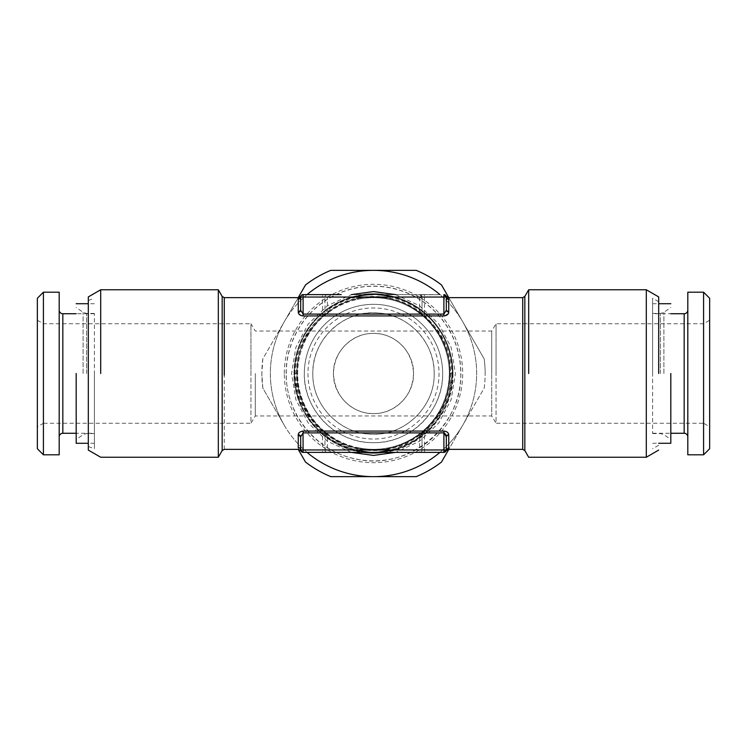 <?xml version="1.0" encoding="UTF-8"?>
<svg xmlns="http://www.w3.org/2000/svg" width="747" height="747" viewBox="0 0 747 747"><rect width="100%" height="100%" fill="white"/><g stroke="black" fill="none" stroke-linecap="round" stroke-linejoin="round"><path stroke-width="0.56" stroke-dasharray="3.73 2.8" d="M425.967 452.383L439.918 452.262L425.967 452.383M422.046 449.955L422.046 432.905L422.046 449.955A2.428 2.428 0 0 1 419.618 452.383A2.428 2.428 0 0 0 422.046 449.955L419.618 449.955L419.618 452.383A2.428 2.428 0 0 0 422.046 449.955L424.464 449.955L424.464 452.383L439.918 452.383L420.738 452.262M424.464 452.383L420.738 452.383M303.114 452.383L300.686 449.955L303.114 449.955L303.114 432.905L322.536 432.905L322.536 449.955L303.114 449.955L303.114 452.383L322.536 452.383L322.536 449.955L324.954 449.955L324.954 432.905L324.954 449.955L327.382 449.955L327.382 436.743L324.954 432.905L322.536 432.905L322.536 431.066L303.114 431.066C300.117 431.421 298.501 432.662 298.258 434.782L298.258 447.584C298.66 449.927 298.66 449.927 298.258 447.584L300.686 449.955L300.686 436.743A2.428 1.961 180 0 0 300.313 435.706M312.844 452.383L322.536 452.383M330.267 452.383L350.53 452.383L330.267 452.262M351.613 452.383L374.331 452.383L351.613 452.262M398.618 452.383L417.498 452.383L398.618 452.262M358.962 452.383L366.945 452.383L358.962 452.262M432.382 452.383L430.328 452.383L432.382 452.262M286.26 373.5A87.24 87.24 0 0 1 373.5 286.26A87.24 87.24 0 0 1 460.74 373.5C462.533 426.668 407.871 471.338 356.123 458.994C316.448 451.692 285.513 413.838 286.26 373.5M442.672 373.5A69.172 69.172 0 0 1 373.5 442.672A69.172 69.172 0 0 1 304.328 373.5A69.172 69.172 0 0 1 373.5 304.328A69.172 69.172 0 0 1 442.672 373.5C443.625 410.458 410.458 443.625 373.5 442.672C336.542 443.625 303.375 410.458 304.328 373.5A69.172 69.172 0 0 1 373.5 304.328A69.172 69.172 0 0 1 442.672 373.5A69.172 69.172 0 0 1 373.5 442.672A69.172 69.172 0 0 1 304.328 373.5A69.172 69.172 0 0 1 373.5 304.328A69.172 69.172 0 0 1 442.672 373.5M284.308 373.5A89.192 89.192 0 0 1 373.5 284.308A89.192 89.192 0 0 1 462.692 373.5A89.192 89.192 0 0 1 373.5 462.692A89.192 89.192 0 0 1 284.308 373.5M687.81 436.911L687.81 310.089L687.81 436.911M652.617 313.731L652.617 433.269L652.617 313.731L670.815 313.731M652.617 433.269L670.815 433.269M307.036 452.383A103.151 103.151 0 0 1 373.5 270.349A103.151 103.151 0 0 1 462.832 425.071A103.151 103.151 0 0 1 284.168 425.071L262.813 388.085A111.648 111.648 0 0 1 261.852 373.5L262.813 388.085L284.168 425.071A103.151 103.151 0 0 1 284.168 321.929L305.523 284.934A111.648 111.648 0 0 1 330.781 270.349L416.219 270.349A111.648 111.648 0 0 1 441.477 284.934L484.187 358.915A111.648 111.648 0 0 1 485.148 373.5A111.648 111.648 0 0 0 484.187 358.915L462.832 321.929A103.151 103.151 0 0 1 462.832 425.071L441.477 462.066A111.648 111.648 0 0 1 416.219 476.651L330.781 476.651A111.648 111.648 0 0 1 305.523 462.066L298.184 449.349M687.81 454.811L687.81 292.189M392.913 449.955L416.677 439.516L435.762 421.924L448.107 399.103L452.383 373.5A78.883 78.883 0 0 1 373.5 452.383A78.883 78.883 0 0 1 294.617 373.5A78.883 78.883 0 0 1 373.5 294.617A78.883 78.883 0 0 1 452.383 373.5C453.466 415.649 415.649 453.466 373.5 452.383C331.351 453.466 293.534 415.649 294.617 373.5A78.883 78.883 0 0 0 373.5 452.383A78.883 78.883 0 0 0 452.383 373.5A78.883 78.883 0 0 0 373.5 294.617A78.883 78.883 0 0 0 294.617 373.5L298.893 399.103L311.238 421.924L330.323 439.516L354.087 449.955M652.617 373.5L652.617 298.258L652.617 373.5M307.036 294.617A103.151 103.151 0 0 0 284.168 321.929L262.813 358.915A111.648 111.648 0 0 0 261.852 373.5L262.813 358.915L298.184 297.651M439.964 452.383A103.151 103.151 0 0 0 462.832 425.071L484.187 388.085A111.648 111.648 0 0 0 485.148 373.5A111.648 111.648 0 0 1 484.187 388.085L448.816 449.349M703.581 454.811L703.581 292.189M448.816 297.651L462.832 321.929A103.151 103.151 0 0 0 439.964 294.617M709.65 298.258L709.65 448.742M307.969 373.5A65.531 65.531 0 0 0 373.5 439.031A65.531 65.531 0 0 0 439.031 373.5A65.531 65.531 0 0 0 373.5 307.969A65.531 65.531 0 0 0 307.969 373.5M709.65 426.761L709.65 320.239L709.65 426.761L703.581 423.26L703.581 373.5L703.581 423.26L496.064 423.26L496.064 373.5L496.064 423.26L491.694 415.976L491.694 373.5L491.694 415.976L255.306 415.976L250.936 423.26L250.936 373.5L250.936 423.26L43.419 423.26L43.419 323.74L43.419 423.26L37.35 426.761L37.35 320.239L37.35 426.761M434.175 373.5C435.146 407.545 402.997 437.453 369.111 434.016C338.316 432.494 312.115 404.323 312.825 373.5C311.854 339.455 344.003 309.547 377.889 312.984C408.684 314.506 434.885 342.677 434.175 373.5C435.015 405.92 405.92 435.015 373.5 434.175C341.08 435.015 311.985 405.92 312.825 373.5A60.675 60.675 0 0 1 373.5 312.825A60.675 60.675 0 0 1 434.175 373.5M670.815 373.5L670.815 443.279M395.583 294.617L419.581 305.775L438.769 324.002L451.141 347.383L455.418 373.5L451.141 399.617L438.769 422.998L419.581 441.225L395.583 452.383M351.417 452.383L327.419 441.225L308.231 422.998L295.859 399.617L291.582 373.5L295.859 347.383L308.231 324.002L327.419 305.775L351.417 294.617M37.35 320.239L43.419 323.74L250.936 323.74L250.936 373.5L250.936 323.74L255.306 331.024L491.694 331.024L491.694 373.5L491.694 331.024L496.064 323.74L703.581 323.74L709.65 320.239M703.581 323.74L703.581 373.5L703.581 323.74M363.696 294.617A79.49 79.49 0 0 0 363.696 452.383M383.304 452.383A79.49 79.49 0 0 0 383.304 294.617M496.064 373.5L496.064 323.74L496.064 373.5M333.451 373.5C332.845 351.407 353.35 331.845 375.396 333.498C396.106 333.984 414.043 352.789 413.549 373.5C414.155 395.593 393.65 415.155 371.604 413.502C350.894 413.016 332.957 394.211 333.451 373.5C335.011 402.848 359.018 415.36 376.32 413.446C391.802 413.119 412.661 399.617 413.549 373.5C411.989 344.134 387.954 331.631 370.661 333.554C355.114 333.928 334.385 347.355 333.451 373.5M452.99 373.5C454.083 415.976 415.976 454.083 373.5 452.99C331.024 454.083 292.917 415.976 294.01 373.5A79.49 79.49 0 0 1 373.5 294.01A79.49 79.49 0 0 1 452.99 373.5M297.045 373.5C296.223 411.392 327.578 446.295 365.339 449.517C408.824 455.502 451.263 417.405 449.955 373.5C450.777 335.608 419.422 300.705 381.661 297.483C338.176 291.498 295.737 329.595 297.045 373.5A76.455 76.455 0 0 0 373.5 449.955A76.455 76.455 0 0 0 449.955 373.5C450.777 335.608 419.422 300.705 381.661 297.483C338.176 291.498 295.737 329.595 297.045 373.5M255.306 373.5L255.306 415.976L255.306 373.5M392.913 297.045A78.883 78.883 0 0 1 452.383 373.5A78.883 78.883 0 0 0 373.5 294.617A78.883 78.883 0 0 0 294.617 373.5A78.883 78.883 0 0 1 354.087 297.045M658.686 373.5L658.686 296.914M377.87 294.738A78.883 78.883 0 0 0 372.669 294.626M369.158 294.738L352.519 294.617L369.158 294.738A78.883 78.883 0 0 0 369.13 294.738M424.464 294.617L419.618 294.617A2.428 2.428 0 0 1 422.046 297.045L390.279 297.045A78.276 78.276 0 0 1 419.618 310.257L422.046 314.095L422.046 297.045L424.464 297.045L424.464 294.617L419.618 294.617L422.046 297.045L422.046 314.095L424.464 314.095L424.464 315.934L443.886 315.934L448.293 313.693M301.527 295.214L300.686 297.045L300.686 310.257L303.114 314.095L303.114 297.045L322.536 297.045L322.536 314.095L324.954 314.095L327.382 310.257L327.382 297.045L324.954 297.045L324.954 314.095L324.954 297.045A2.428 2.428 0 0 1 327.382 294.617L324.954 297.045L322.536 297.045L322.536 294.617L303.114 294.617L303.114 297.045L300.686 296.942M369.13 452.262L374.331 452.374M324.954 449.955A2.428 2.428 0 0 0 327.382 452.383L324.954 449.955A2.428 2.428 0 0 0 327.382 452.383L327.382 449.955L356.721 449.955A78.276 78.276 0 0 1 327.382 436.743L328.82 434.782L324.114 431.066L322.536 431.066C309.211 420.878 294.682 397.871 295.224 373.5C294.804 348.634 309.632 325.589 322.536 315.934L324.114 315.934L328.82 312.218L327.382 310.257A78.276 78.276 0 0 1 356.721 297.045L390.279 297.045L389.766 299.416A75.849 75.849 0 0 1 418.18 312.218L422.886 315.934L424.464 315.934C442.429 331.864 451.533 351.053 451.776 373.5C452.43 395.35 439.843 419.114 424.464 431.066L422.886 431.066L418.18 434.782L419.618 436.743A78.276 78.276 0 0 1 390.279 449.955L356.721 449.955L357.234 447.584A75.849 75.849 0 0 1 328.82 434.782M646.304 289.761L646.304 457.239M328.82 312.218A75.849 75.849 0 0 1 357.234 299.416L356.721 297.045L327.382 297.045L327.382 294.617L322.536 294.617M416.733 294.617L396.47 294.617L416.733 294.738M395.387 294.617L372.669 294.617L395.387 294.738M341.258 294.617L329.502 294.738M443.886 452.383L443.886 449.955L424.464 449.955L424.464 432.905L422.046 432.905L422.886 431.066C439.572 416.686 448.396 397.497 449.349 373.5A75.849 75.849 0 0 1 372.762 449.339A75.849 75.849 0 0 1 297.67 372.034A75.849 75.849 0 0 1 374.238 297.661A75.849 75.849 0 0 1 449.349 373.5C449.096 351.025 440.272 331.836 422.886 315.934A2.428 2.428 0 0 1 422.046 314.095A2.428 2.428 0 0 0 422.886 315.934A2.428 2.428 0 0 1 422.046 314.095A2.428 2.428 0 0 0 422.13 314.739M443.886 294.617L443.886 297.045L446.314 297.045L446.314 310.257L446.314 297.045L446.314 310.257L446.314 297.045L448.742 299.416C448.34 297.073 448.34 297.073 448.742 299.416L448.742 312.218A2.428 1.961 180 0 1 446.314 310.257L443.886 314.095L443.886 315.934M528.68 289.761L528.68 373.5M324.87 314.739A2.428 2.428 0 0 0 324.954 314.095A2.428 2.428 0 0 1 324.114 315.934C311.443 325.748 297.054 349.26 297.651 373.5C297.035 397.675 311.462 421.299 324.114 431.066L324.861 432.224L324.114 431.056A2.428 2.428 0 0 1 324.954 432.905A2.428 2.428 0 0 0 324.114 431.066L324.263 431.187M422.046 297.045A2.428 2.428 0 0 0 419.618 294.617L419.618 310.257L418.18 312.218L424.464 316.523M357.234 299.416C367.673 297.073 378.514 297.073 389.766 299.416C376.227 296.848 367.991 297.213 357.234 299.416M324.954 314.095L324.114 315.934L324.954 314.095M432.961 294.617L424.978 294.617L432.961 294.738M388.038 294.617L380.055 294.617L388.038 294.738M325.589 294.617L307.082 294.738L325.589 294.617M314.618 294.617L316.672 294.617L314.618 294.738M309.697 294.617L312.75 294.617L309.697 294.617M307.082 294.617L307.792 294.617L307.082 294.738M319.128 294.617L310.659 294.738L319.128 294.617M314.244 294.617L316.672 294.617L314.244 294.617M311.107 294.617L312.339 294.617L311.107 294.617M322.265 294.617L321.033 294.738L322.265 294.617M419.618 436.743L419.618 449.955L390.279 449.955L389.766 447.584C379.327 449.927 368.486 449.927 357.234 447.584C370.773 450.152 379.009 449.787 389.766 447.584A75.849 75.849 0 0 0 418.18 434.782L424.464 430.477M422.13 432.261A2.428 2.428 0 0 0 422.046 432.905A2.428 2.428 0 0 1 422.886 431.066L422.886 431.066M443.886 449.955L446.314 449.955L446.314 436.743L446.314 449.955L448.742 447.584C448.34 449.927 448.34 449.927 448.742 447.584L448.742 434.782C448.443 432.616 446.827 431.374 443.886 431.066L424.464 431.066L424.464 432.905L443.886 432.905L443.886 449.955M37.35 298.258L37.35 448.742M446.314 310.332L446.314 297.045M303.114 315.934L303.114 314.095L322.536 314.095L322.536 315.934L303.114 315.934L298.725 313.731M445.978 434.875L444.979 433.353M303.114 431.066L303.114 432.905L300.686 436.743M43.419 454.811L43.419 292.189M300.686 310.257L300.583 310.827M300.005 298.697A2.428 2.372 180 0 1 298.258 299.416C298.66 297.073 298.66 297.073 298.258 299.416L298.258 312.218M446.314 436.743L448.742 434.782M59.19 292.189L59.19 454.811M59.19 310.089L59.19 436.911L59.19 310.089M218.32 289.761L218.32 457.239M94.383 433.269L94.383 313.731L94.383 433.269L76.185 433.269M94.383 313.731L76.185 313.731M100.696 373.5L100.696 289.761M94.383 373.5L94.383 448.742L94.383 373.5M88.314 450.086L88.314 296.914M88.314 373.5L88.314 446.529L88.314 373.5M76.185 373.5L76.185 443.279M318.035 452.383L314.039 452.383L318.035 452.262M413.913 452.383L399.29 452.262L413.913 452.262M306.69 452.383L312.844 452.262M316.13 452.383L306.69 452.262M325.907 452.262L316.13 452.262M440.31 294.617L417.592 294.738L440.31 294.738M460.871 373.5A87.371 87.371 0 0 1 373.5 460.871A87.371 87.371 0 0 1 286.129 373.5A87.371 87.371 0 0 1 373.5 286.129A87.371 87.371 0 0 1 460.871 373.5M684.168 433.269L684.168 313.731M660.413 373.5L660.413 313.432L660.413 373.5M663.887 373.5L663.887 312.33L663.887 373.5M296.438 373.5A77.062 77.062 0 0 1 374.247 296.447A77.062 77.062 0 0 1 450.544 374.994A77.062 77.062 0 0 1 372.753 450.553A77.062 77.062 0 0 1 296.438 373.5M443.886 297.045L424.464 297.045L424.464 314.095L443.886 314.095L443.886 297.045M324.87 432.261A2.428 2.428 0 0 1 324.954 432.905A2.428 2.428 0 0 0 324.114 431.066M524.833 450.562L524.833 296.438M449.349 373.5L451.776 373.5M522.723 449.349L522.723 297.651M297.651 373.5L295.224 373.5M443.886 432.905L443.886 431.066M224.277 449.349L224.277 297.651M222.167 450.562L222.167 296.438M62.832 313.731L62.832 433.269M86.587 373.5L86.587 313.432L86.587 373.5M83.113 373.5L83.113 312.33L83.113 373.5M652.617 313.432L660.413 313.432L663.887 312.33L670.815 307.484M652.617 433.568L660.413 433.568L663.887 434.67L670.815 439.516M652.617 443.279L658.686 443.279M652.617 303.721L658.686 303.721M658.686 301.76L652.617 298.258M658.686 445.24L652.617 448.742M324.861 314.776L324.114 315.934M94.383 313.432L86.587 313.432L83.113 312.33L76.185 307.484M94.383 433.568L86.587 433.568L83.113 434.67L76.185 439.516M88.314 446.529L94.383 448.742M88.314 300.471L94.383 298.258M94.383 303.721L88.314 303.721M94.383 443.279L88.314 443.279"/><path stroke-width="1.12" d="M325.907 452.383L443.886 452.383L303.114 452.383L303.03 432.905M687.81 436.911A3.642 3.642 0 0 0 684.168 433.269L670.815 433.269M687.81 310.089A3.642 3.642 0 0 1 684.168 313.731L684.168 433.269M670.815 313.731L684.168 313.731M687.81 454.811L687.81 292.189L703.581 292.189L703.581 454.811L687.81 454.811M298.184 449.349L305.523 462.066A111.648 111.648 0 0 0 330.781 476.651L373.5 476.651A103.151 103.151 0 0 1 307.036 452.383M298.184 297.651L305.523 284.934A111.648 111.648 0 0 1 330.781 270.349L416.219 270.349A111.648 111.648 0 0 1 441.477 284.934L448.816 297.651M448.816 449.349L441.477 462.066A111.648 111.648 0 0 1 416.219 476.651L373.5 476.651A103.151 103.151 0 0 0 439.964 452.383M703.581 454.811L709.65 448.742L709.65 298.258L703.581 292.189M307.036 294.617A103.151 103.151 0 0 1 439.964 294.617M395.583 452.383L373.5 455.418L351.417 452.383M351.417 294.617L373.5 291.582L395.583 294.617M670.815 373.5L670.815 443.279L658.686 443.279M363.696 452.383A79.49 79.49 0 0 0 383.304 452.383M383.304 294.617A79.49 79.49 0 0 0 363.696 294.617M392.913 297.045A78.883 78.883 0 0 0 377.87 294.738M372.669 294.626A78.883 78.883 0 0 0 369.158 294.738M369.13 294.738A78.883 78.883 0 0 0 354.087 297.045M658.686 373.5L658.686 296.914L646.304 289.761L528.68 289.761L528.68 373.5M354.087 449.955L369.13 452.262M374.331 452.374L377.842 452.262M377.87 452.262L392.913 449.955M658.686 450.086L646.304 457.239L646.304 289.761M301.396 297.045L300.686 297.045A2.428 2.428 0 0 1 303.114 294.617L341.258 294.617M329.502 294.617L327.382 294.617M422.046 432.905L419.618 436.743M301.527 295.214L303.114 294.617L303.114 297.045L443.886 297.045L443.886 314.095L303.114 314.095L300.686 310.257L300.686 297.045L303.114 297.045L303.114 315.934C300.145 315.598 298.52 314.356 298.258 312.218L298.725 313.731M446.314 296.961L446.314 310.257L448.742 312.218L448.742 299.416C448.34 297.073 448.34 297.073 448.742 299.416A2.428 2.372 0 0 1 446.314 297.045L443.886 297.045L443.886 294.617L446.314 297.045A2.428 2.428 0 0 0 443.886 294.617M444.979 433.353L443.886 432.905L443.886 431.066C446.855 431.383 448.471 432.625 448.742 434.782A2.428 1.961 0 0 0 446.314 436.743L446.314 449.955L443.886 452.383A2.428 2.428 0 0 0 446.314 449.955L300.686 449.955L300.686 436.743L303.114 432.905L443.886 432.905L446.314 436.743L445.978 434.875M303.114 452.383A2.428 2.428 0 0 1 300.686 449.955L300.686 449.955A2.428 2.372 -0 0 0 298.258 447.584C298.66 449.927 298.66 449.927 298.258 447.584L298.258 434.782C298.296 432.83 299.911 431.589 303.114 431.066L443.886 431.066M37.35 298.258L37.35 448.742L43.419 454.811L43.419 292.189L37.35 298.258M446.314 310.257L443.886 314.095L443.886 315.934L303.114 315.934M446.248 311.06L446.314 310.332M298.258 312.218A2.428 1.961 0 0 0 300.686 310.257L298.258 312.218L298.258 299.416C298.66 297.073 298.66 297.073 298.258 299.416L300.686 297.045L300.686 310.257L300.686 297.045A2.428 2.372 180 0 1 300.005 298.697M446.314 436.743L446.314 449.862M448.293 313.693L448.742 312.218C448.461 314.356 446.846 315.598 443.886 315.934M446.314 450.039L448.742 447.584C448.34 449.927 448.34 449.927 448.742 447.584L448.742 434.782M300.686 436.743L298.258 434.782A2.428 1.961 180 0 1 300.313 435.706M43.419 292.189L59.19 292.189L59.19 454.811L43.419 454.811M59.19 310.089A3.642 3.642 0 0 0 62.832 313.731L76.185 313.731M59.19 436.911A3.642 3.642 0 0 1 62.832 433.269L62.832 313.731M222.167 450.562L218.32 457.239L218.32 289.761L222.167 296.438L222.167 450.562L224.277 449.349L298.613 449.349L300.864 450.861M76.185 433.269L62.832 433.269M218.32 457.239L100.696 457.239L88.314 450.086L88.314 296.914L100.696 289.761L100.696 373.5M76.185 373.5L76.185 443.279L88.314 443.279M443.886 452.383L443.886 432.905M528.68 289.761L524.833 296.438L524.833 450.562L528.68 457.239L646.304 457.239M524.833 296.438L522.723 297.651L522.723 449.349L524.833 450.562M303.114 432.905L303.114 431.066M222.167 296.438L224.277 297.651L224.277 375.106M658.686 303.721L670.815 303.721M522.723 297.651L448.387 297.651L446.136 296.148M224.277 297.651L298.613 297.651L300.864 296.139M522.723 449.349L448.387 449.349L446.136 450.852M100.696 289.761L218.32 289.761M88.314 303.721L76.185 303.721"/></g></svg>
